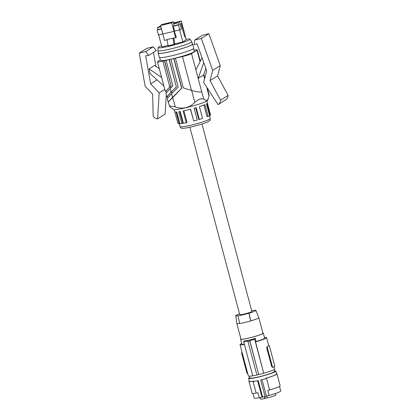 <?xml version="1.0" encoding="UTF-8"?>
<svg xmlns="http://www.w3.org/2000/svg" width="420" height="420" viewBox="0 0 420 420"><rect width="100%" height="100%" fill="white"/><g stroke="black" fill="none" stroke-linecap="round" stroke-linejoin="round"><path stroke-width="0.63" d="M207.349 88.111L206.997 88.421L209.008 95.975L208.163 98.952L207.149 100.27L205.832 100.422L203.873 99.209L201.71 91.749C200.009 92.348 196.602 91.907 191.478 90.421L183.314 87.88L175.418 58.202L182.464 56.543A7.644 0.724 165.1 0 0 191.562 53.623L197.001 50.201A7.644 0.724 -14.9 0 0 197.269 49.907A7.644 0.724 -14.9 0 0 194.03 50.159M172.52 97.314L168.189 102.092L167.234 98.501L171.565 93.718L172.52 97.314L181.823 88.169L168.341 101.997L169.633 106.701L173.549 109.51A17.556 1.67 -14.9 0 0 175.639 109.615A17.556 1.67 -14.9 0 0 192.47 106.045A17.556 1.67 -14.9 0 0 206.761 101.031A17.556 1.67 -14.9 0 0 207.349 100.517L208.037 99.215M159.306 68.712L154.602 65.452L149.163 68.87L161.653 77.527M208.856 33.731L202.393 35.248L194.838 40.005L194.05 44.709L197.012 43.717L206.682 70.728L203.653 82.425L218.09 104.622A5.88 5.597 -122.2 0 0 220.558 100.186L210.037 80.63L217.597 75.873L220.259 65.588L208.856 33.731L201.301 38.488L194.838 40.005M218.09 104.622L225.645 99.865A5.88 5.597 -122.2 0 0 228.113 95.429L217.597 75.873M201.301 38.488L212.704 70.345L220.259 65.588M212.704 70.345L210.037 80.63M160.293 59.976L157.752 61.577A7.644 0.724 -14.9 0 0 157.49 61.866A7.644 0.724 -14.9 0 0 162.897 61.147L164.467 60.779L171.061 85.554L164.619 60.68L170.914 59.199L178.185 87.176L171.565 93.718M171.213 85.46L166.021 91.093L166.388 92.468M228.113 95.429L220.558 100.186M170.173 88.494L171.129 92.085L166.798 96.868L165.842 93.277L172.877 85.822L166.11 60.391M171.129 92.085L176.363 86.909L169.118 59.682M176.363 86.909L169.271 59.588M203.873 99.209C201.658 98.049 198.644 99.099 194.833 102.359L191.672 90.484M205.895 68.539L203.606 75.012L198.166 78.43L203.774 62.606M202.036 57.755L195.888 69.867L198.166 78.43M166.798 96.868L167.47 96.537M163.905 85.979L150.003 73.579L149.163 68.87M171.061 85.554L165.412 91.644L166.084 91.313M175.418 58.202L170.762 59.294M139.262 53.083L146.816 48.326L153.274 46.804L145.719 51.56L139.262 53.083L145.157 86.236L152.654 94.133L153.169 116.036A5.88 5.597 57.8 0 0 157.568 118.86L159.191 92.883L150.659 83.906L157.064 79.879M153.274 46.804L156.324 50.605L148.769 55.361L145.661 55.797L150.659 83.906M148.769 55.361L145.719 51.56M157.568 118.86L165.123 114.104L166.315 95.041M153.463 52.405L155.946 66.381M164.803 89.355L159.191 92.883M203.91 105.058L206.997 116.671L208.084 116.424A16.858 1.601 -14.9 0 0 209.601 115.705L206.467 103.908A16.858 1.601 -14.9 0 0 207.044 103.546L210.178 115.337A16.858 1.601 -14.9 0 0 210.52 114.891L207.38 103.1A16.858 1.601 -14.9 0 0 207.38 103.079L206.824 100.989M195.657 107.798L198.765 119.48L199.332 119.432L196.198 107.641A16.858 1.601 -14.9 0 1 194.103 108.245L197.243 120.041L194.145 108.234M176.085 112.009L179.072 123.239L177.933 123.517L174.804 111.767M174.793 111.725A16.858 1.601 -14.9 0 0 174.799 111.746A16.858 1.601 -14.9 0 0 176.736 111.977L179.876 123.774A16.858 1.601 -14.9 0 0 181.865 123.543L178.731 111.746A16.858 1.601 -14.9 0 0 180.243 111.505L183.377 123.302A16.858 1.601 -14.9 0 0 186.244 122.755L183.104 110.959A16.858 1.601 -14.9 0 0 190.596 109.2L193.736 120.992A16.858 1.601 -14.9 0 0 197.243 120.041M199.332 119.432A16.858 1.601 -14.9 0 0 202.54 118.44L199.4 106.648A16.858 1.601 -14.9 0 0 204.351 104.879A16.858 1.601 -14.9 0 0 204.95 104.633L208.084 116.424M181.865 123.543L182.879 123.218L179.781 111.584M186.244 122.755L187 122.467L183.892 110.796M193.736 120.992L190.433 109.242M210.178 115.337L209.548 115.505M169.543 106.517L170.562 106.061L175.266 106.964C182.847 109.41 189.373 107.877 194.833 102.359M172.163 93.124L171.743 91.534L176.516 86.814M181.671 88.263L173.775 58.585M181.823 88.169L173.927 58.49M209.008 95.975L209.024 94.752L207.286 88.211M171.743 91.534L167.412 96.317L167.779 97.692M159.663 57.603L160.409 60.401A17.561 1.67 -14.9 0 0 175.297 58.149A17.561 1.67 -14.9 0 0 193.736 52.038A17.561 1.67 -14.9 0 0 194.35 51.371L193.604 48.573M158.413 52.904A17.834 1.696 -14.9 0 0 158.225 53.261L159.322 57.388A17.834 1.696 -14.9 0 0 174.442 55.099A17.834 1.696 -14.9 0 0 193.168 48.893A17.834 1.696 -14.9 0 0 193.793 48.216L192.696 44.09A17.834 1.696 -14.9 0 0 192.355 43.874M158.225 53.261A17.834 1.696 -14.9 0 0 173.345 50.972A17.834 1.696 -14.9 0 0 192.071 44.767A17.834 1.696 -14.9 0 0 192.696 44.09M185.913 39.212A16.385 1.559 165.1 0 1 189.866 39.139L191.735 41.601A17.561 1.67 165.1 0 1 191.767 41.664L192.434 44.158A17.561 1.67 165.1 0 1 170.914 51.539A17.561 1.67 165.1 0 1 158.487 53.193L157.826 50.694A17.561 1.67 165.1 0 1 157.82 50.626L158.219 47.555A16.385 1.559 165.1 0 1 161.548 45.712M191.767 41.664A17.561 1.67 165.1 0 1 170.247 49.04A17.561 1.67 165.1 0 1 157.826 50.694M189.866 39.139A16.385 1.559 165.1 0 1 169.816 46.074A16.385 1.559 165.1 0 1 158.219 47.555M174.069 44.541L172.956 38.168L167.024 39.564L168.137 45.938L174.752 44.111L173.828 38.188M185.167 36.409L186.107 39.931L182.858 41.974L174.715 43.89M168.053 45.46L161.863 46.914L158.66 34.865M173.964 31.374L175.602 37.769L176.332 37.312L174.332 31.306L174.657 31.101L173.355 26.198L174.064 25.751L173.565 23.867L173.843 23.688L173.339 21.803L171.691 22.843L173.964 31.374L162.845 33.989L164.488 40.383L167.06 39.779M175.602 37.769L172.956 38.168M171.691 22.843L160.571 25.457L162.225 24.418L173.339 21.803M160.571 25.457L162.845 33.989M180.936 23.447L184.663 36.729L181.099 23.341L180.059 23.998L181.367 28.896L179.781 29.893L174.657 31.101M160.681 25.856L157.327 27.683L157.826 29.573L157.117 30.02L158.419 34.923L162.818 33.889M182.858 41.974L179.655 29.925M157.117 30.02L161.511 28.985M157.826 29.573L161.443 28.723M157.327 27.683L160.939 26.833M173.565 23.867L178.684 22.659L181.319 21L177.571 21.882L176.479 22.57L175.602 22.775L176.694 22.087L174.626 23.006L173.749 23.21L174.841 22.523L173.633 22.901M174.064 25.751L179.188 24.544L178.684 22.659M179.188 24.544L178.474 24.995L179.781 29.893M184.663 36.729L185.388 36.272L181.319 21M176.773 22.386L176.694 22.087M174.919 22.822L174.841 22.523M173.355 26.198L178.474 24.995M189.872 127.229L239.741 314.659A6.274 0.598 -14.9 0 0 245.059 313.85A6.274 0.598 -14.9 0 0 251.643 311.671A6.274 0.598 -14.9 0 0 251.864 311.43L201.994 124.005M251.648 310.621A10.799 1.024 165.1 0 1 253.622 310.28L253.502 310.359A10.405 0.987 165.1 0 1 255.853 310.359A10.405 0.987 165.1 0 1 249.055 313.152L248.934 313.231A10.799 1.024 165.1 0 1 237.983 315.808L239.694 323.536A11.76 1.118 165.1 0 0 250.651 320.959L248.934 313.231M237.983 315.808L238.103 315.73A10.405 0.987 165.1 0 1 235.746 315.709A10.405 0.987 165.1 0 1 239.537 313.892M239.684 323.479A11.366 1.082 165.1 0 1 236.822 323.51L240.965 339.066A11.366 1.082 -14.9 0 0 249.008 337.995A11.366 1.082 -14.9 0 0 262.936 333.218L258.793 317.662A11.366 1.082 165.1 0 1 258.793 317.662A11.366 1.082 165.1 0 1 250.766 320.885L250.651 320.959M236.822 323.51A11.366 1.082 165.1 0 1 236.822 323.494L235.746 315.709M240.891 338.788A11.76 1.118 -14.9 0 0 240.581 339.166A11.76 1.118 -14.9 0 0 242.051 339.318A11.76 1.118 -14.9 0 0 254.977 336.457A11.76 1.118 -14.9 0 0 263.314 333.118A11.76 1.118 -14.9 0 0 262.862 332.945M240.581 339.166L241.915 344.164A11.76 1.118 -14.9 0 0 243.38 344.316A11.76 1.118 -14.9 0 0 244.335 344.211M263.314 333.118L264.642 338.116A11.76 1.118 -14.9 0 1 256.121 341.512L255.26 338.284C251.155 339.806 247.501 340.662 244.309 340.856A68.602 19.945 76.8 0 0 243.689 341.796L252.756 375.853A14.306 1.36 165.1 0 0 256.888 375.007M256.121 341.512L255.544 341.87A13.718 1.302 165.1 0 0 266.537 337.612A13.718 1.302 165.1 0 0 264.469 337.465M255.26 338.284A68.602 19.945 76.8 0 0 254.646 339.218L263.708 373.275L255.544 341.87M243.689 341.796L248 341.166A68.602 19.945 76.8 0 0 247.921 341.308L249.748 340.882A68.602 19.945 76.8 0 1 249.827 340.736L254.646 339.218M249.827 340.736L258.725 374.614A14.7 1.397 165.1 0 1 256.898 375.044L247.921 341.308M258.725 374.614L249.748 340.882M242.156 352.601L242.408 353.645L241.794 353.787A0.982 0.284 -103.2 0 1 241.794 352.685L242.104 352.49M241.794 353.787L246.808 372.645L247.427 372.498L242.408 353.645M247.427 372.498L247.674 373.343M241.742 343.513A13.718 1.302 -14.9 0 0 240.02 344.668A13.718 1.302 -14.9 0 0 244.403 344.479M247.574 373.06L248.346 375.968A13.718 1.302 -14.9 0 0 252.735 375.779M246.808 372.645A0.982 0.284 76.8 0 0 247.286 373.438A0.982 0.284 76.8 0 0 247.312 373.427L247.286 373.438M271.75 366.776L272.365 366.634A0.982 0.284 76.8 0 0 272.843 367.427A0.982 0.284 76.8 0 0 272.869 367.416L274.544 366.361A0.982 0.284 -103.2 0 0 274.549 365.258L269.53 346.406A0.982 0.284 76.8 0 0 269.052 345.608A0.982 0.284 76.8 0 0 269.026 345.618L268.669 345.702A13.718 1.302 165.1 0 1 268.191 346.148A13.718 1.302 165.1 0 1 266.994 346.757L266.732 347.923L271.75 366.776L272.816 367.427M272.843 367.427L272.512 367.5M274.239 366.555L274.864 368.912A13.718 1.302 165.1 0 1 263.875 373.17M272.365 366.634L267.351 347.776A0.982 0.284 -103.2 0 1 267.351 346.673L269.026 345.618M258.825 374.551A14.306 1.36 -14.9 0 0 263.708 373.275M249.417 376.183L249.9 378A12.742 1.213 -14.9 0 0 258.988 376.782A12.742 1.213 -14.9 0 0 274.528 371.448L274.045 369.631M249.753 377.438A14.112 1.339 -14.9 0 0 248.577 378.352A14.112 1.339 -14.9 0 0 258.562 377.018A14.112 1.339 -14.9 0 0 275.851 371.091A14.112 1.339 -14.9 0 0 274.375 370.886M276.544 373.69A14.506 1.381 165.1 0 1 277.006 373.894A14.506 1.381 165.1 0 1 266.443 378.094L269.603 389.975L267.818 390.401L269.152 395.419L265.078 396.522A14.112 1.339 -14.9 0 1 263.828 396.821A14.112 1.339 -14.9 0 1 262.615 397.1L258.216 380.583A14.112 1.339 -14.9 0 1 253.932 381.444L253.832 381.066A14.112 1.339 165.1 0 1 249.349 381.255L248.577 378.352M266.443 378.094L265.608 378.294A14.112 1.339 -14.9 0 0 276.623 373.994L275.851 371.091M253.832 381.066L253.013 381.255A14.506 1.381 165.1 0 1 248.971 381.355A14.506 1.381 165.1 0 1 249.265 380.945M265.078 396.522L260.684 380A14.112 1.339 -14.9 0 0 265.708 378.672L265.608 378.294M266.39 396.081L262.022 379.664M262.615 397.1L259.261 397.745A13.718 1.302 165.1 0 1 254.221 398.05L253.003 393.467M279.52 386.411L280.739 390.994A13.718 1.302 165.1 0 1 269.152 395.419M266.852 395.966L267.377 397.929A7.964 0.756 -14.9 0 0 275.825 394.905L275.452 393.498M260.053 397.562L260.432 399A7.964 0.756 -14.9 0 0 264.821 398.533L267.32 397.724M264.821 398.533L264.332 396.701M277.006 373.894L280.166 385.775A14.506 1.381 165.1 0 1 269.603 389.975M253.013 381.255L256.174 393.136A14.506 1.381 165.1 0 1 252.131 393.236L248.971 381.355M256.174 393.136L257.927 392.726L259.261 397.745M261.97 397.115L257.607 380.714M250.766 320.885L249.055 313.152M191.478 90.421L182.464 56.543M170.352 86.31L170.772 87.901M191.562 53.623L201.71 91.749M207.149 88.326L206.913 87.433M204.603 78.755L203.606 75.007M200.051 61.661L197.001 50.201M169.738 86.861L162.897 61.147M195.51 125.869A13.718 1.302 165.1 0 1 192.082 126.719M209.533 115.742L210.284 118.566A15.682 1.491 165.1 0 1 194.99 124.178A15.682 1.491 165.1 0 1 191.069 125.155A15.682 1.491 165.1 0 1 179.975 126.63L179.072 123.239M172.672 97.214L175.266 106.964M242.13 352.606L241.794 352.685M266.994 346.757L267.351 346.673M266.732 347.923L267.351 347.776M264.611 396.632L265.078 398.37M165.412 91.644L157.49 61.866M210.284 118.566C209.963 120.886 210.767 120.12 207.438 122.026C203.674 123.601 198.534 125.176 192.029 126.745C183.22 128.698 182.884 128.315 181.771 128.221C181.319 128.399 180.726 127.869 179.975 126.63M174.799 111.746L174.242 109.662M204.771 78.099L203.8 74.45M200.277 61.215L197.269 49.907M242.246 353.042L240.02 344.668M268.69 345.697L266.537 337.612M268.669 345.697L269.052 345.608M255.853 310.359L258.793 317.651"/></g></svg>
